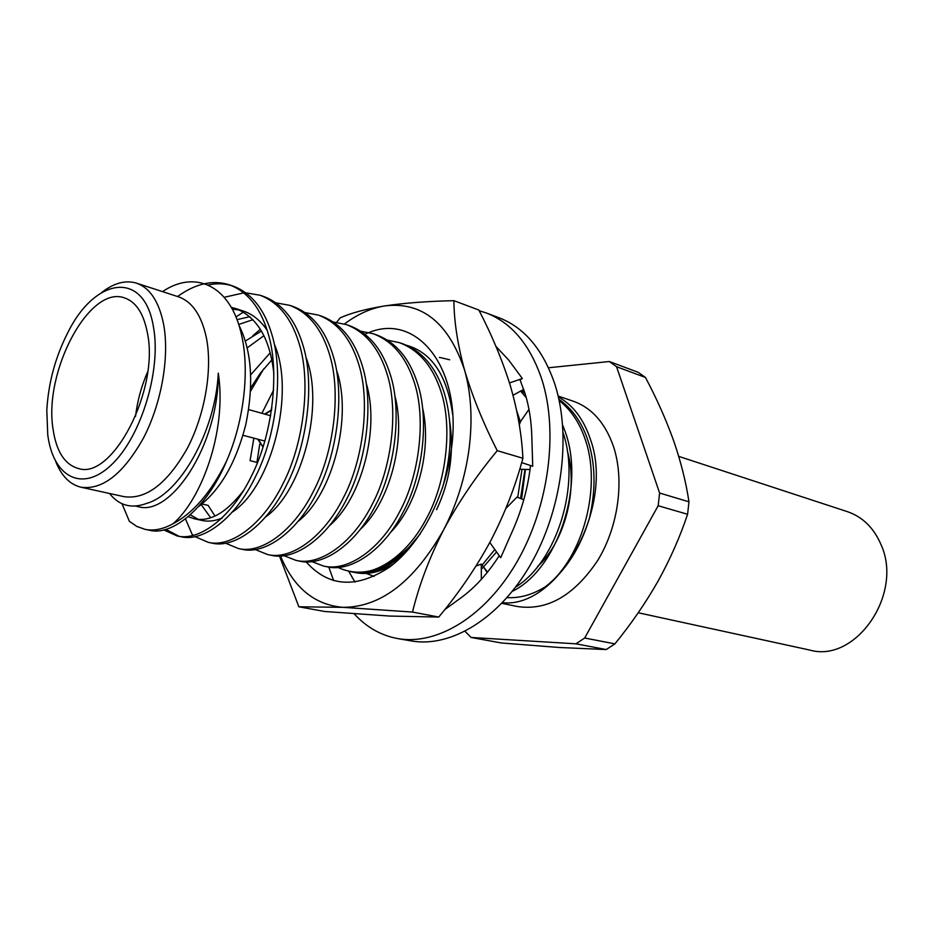<?xml version="1.0" encoding="UTF-8"?>
<svg xmlns="http://www.w3.org/2000/svg" width="933" height="933" viewBox="0 0 933 933"><rect width="100%" height="100%" fill="white"/><g stroke="black" fill="none" stroke-linecap="round" stroke-linejoin="round"><path stroke-width="1.4" d="M678.723 456.377L847.456 511.681C862.593 516.882 873.755 527.821 880.962 544.487C903.82 593.843 855.666 663.351 809.832 650.079L638.23 612.759M47.735 434.638C52.959 476.88 82.081 493.125 111.517 464.751C141.07 437.029 161.514 370.074 153.444 326.923C144.323 269.777 95.353 277.078 68.039 332.195C55.444 356.721 48.376 382.752 46.813 410.275L47.735 434.638M101.639 292.53C113.849 283.002 125.454 279.865 136.428 283.142C150.05 287.9 159.146 301.767 163.695 324.731C169.596 357.082 161.502 403.231 143.624 437.764C123.494 473.696 102.607 490.187 80.961 487.213C69.835 484.472 61.415 475.9 55.712 461.497M135.53 416.421C137.373 400.957 141.419 386.087 147.659 371.812M264.622 414.065L271.655 409.867M271.62 410.112L265.147 414.205M502.432 602.671C558.331 608.981 615.197 506.304 590.309 439.046C583.58 419.069 572.932 405.039 558.366 396.933M501.814 603.324L517.465 606.532C547.368 610.94 574.11 595.592 597.703 560.476C618.404 526.609 624.69 480.203 613.471 446.464C605.19 422.894 591.79 407.814 573.282 401.213L558.156 396.059M147.426 333.058C143.694 313.581 136.078 301.872 124.579 297.93C89.463 284.577 43.443 371.696 53.064 429.203C56.342 451.479 64.727 464.552 78.22 468.448C112.042 480.577 159.531 390.076 147.426 333.058M80.961 487.213L124.077 496.671C146.073 499.761 167.089 483.749 187.136 448.668C204.91 414.952 212.689 369.76 206.415 337.944C201.598 315.342 192.256 301.639 178.413 296.799L136.428 283.142M226.357 461.532C211.01 492.391 193.201 513.15 172.908 523.821C162.785 529.326 153.467 531.145 144.942 529.314L148.895 530.119C171.999 536.802 206.974 507.844 226.357 461.532C244.679 419.99 250.242 366.996 240.492 330.632C228.993 284.915 194.554 269.882 162.517 291.632M559.135 400.455C570.623 409.657 579.113 422.066 584.583 437.647C602.461 485.16 583.23 558.016 545.805 586.46C532.825 594.648 519.903 598.368 507.051 597.61M558.879 399.219C571.789 408.432 581.247 421.518 587.242 438.498C595.557 462.476 596.222 489.277 589.248 518.9C580.279 548.056 565.795 570.576 545.805 586.46M562.657 425.11L565.071 431.408C585.411 485.976 557.269 569.736 512.357 591.3M520.602 391.09L526.305 397.785M521.804 390.426L525.221 393.983M516.754 410.975L520.451 422.031M439.443 357.386L449.671 359.753M387.452 340.16L399.417 342.668C418.999 350.015 432.877 366.366 441.029 391.697C452.715 427.011 446.301 482.489 426.568 518.258C407.021 556.091 374.063 577.422 350.423 571.591L349.793 571.462M399.417 342.668L402.555 343.729C422.148 351.088 436.026 367.404 444.19 392.711C452.762 421.331 452.178 453.111 442.429 488.076M360.838 331.227L373.177 333.734C392.711 341.081 406.496 357.572 414.544 383.218C426.089 418.975 419.488 475.294 399.674 511.669C380.034 550.132 347.134 571.894 323.646 566.086L311.972 561.666M373.177 333.734L376.407 334.83C395.942 342.178 409.739 358.657 417.797 384.268C429.367 419.967 422.789 476.18 402.986 512.474C383.358 550.867 350.446 572.582 326.935 566.763L323.646 566.086M333.408 322.048L346.155 324.544C365.619 331.868 379.311 348.51 387.242 374.483C398.624 410.672 391.837 467.876 371.94 504.87C352.219 543.986 319.378 566.203 296.076 560.406L284.087 555.73M250.592 391.195L263.759 368.815M346.155 324.544L349.478 325.675C368.943 332.999 382.658 349.63 390.6 375.556C402.006 411.698 395.242 468.786 375.346 505.698C355.636 544.744 322.795 566.902 299.47 561.106L296.076 560.406M252.808 335.728L260.389 329.256M305.138 312.602L318.316 315.074C337.688 322.375 351.274 339.18 359.088 365.468C370.284 402.111 363.299 460.214 343.332 497.849C323.518 537.653 290.781 560.336 267.678 554.564L255.35 549.595M318.316 315.074L321.733 316.24C341.116 323.541 354.727 340.323 362.552 366.576C373.771 403.173 366.809 461.159 346.843 498.712C327.051 538.434 294.292 561.06 271.165 555.287L267.678 554.564M235.956 316.928L243.443 312.065M275.981 302.863L289.603 305.313C308.881 312.59 322.351 329.536 330.025 356.161C341.035 393.283 333.839 452.307 313.791 490.606C293.918 531.11 261.275 554.284 238.405 548.546L225.728 543.251M289.603 305.313L293.137 306.514C312.427 313.791 325.909 330.725 333.606 357.316C344.639 394.367 337.466 453.275 317.43 491.504C297.557 531.915 264.914 555.03 241.997 549.28L238.405 548.546M224.212 297.289L243.816 292.869M245.904 292.845L260.004 295.236C279.165 302.49 292.507 319.599 300.018 346.563C310.817 384.151 303.4 444.131 283.294 483.131C263.339 524.369 230.848 548.044 208.211 542.33L195.184 536.685M260.004 295.236L263.642 296.472C282.816 303.726 296.181 320.824 303.715 347.741C314.538 385.271 307.144 445.134 287.049 484.052C267.106 525.197 234.591 548.814 211.931 543.099L208.211 542.33M177.55 296.519C195.673 283.48 212.981 279.585 229.46 284.845C248.481 292.052 261.672 309.324 269.031 336.638C279.585 374.716 271.946 435.688 251.782 475.398C231.769 517.395 199.429 541.606 177.072 535.927L163.672 529.874M208.059 285.031C215.861 283.224 223.617 283.387 231.326 285.521M229.46 284.845L233.215 286.128C252.26 293.347 265.473 310.584 272.844 337.863C283.434 375.882 275.818 436.726 255.665 476.355C235.652 518.258 203.301 542.4 180.909 536.708L177.072 535.927M144.942 529.314L136.813 526.445L129.372 521.29L121.99 503.68M179.008 536.265L165.794 529.338M193.458 535.414L192.151 534.352L185.48 518.946M408.876 548.919C389.644 568.209 371.229 575.988 353.619 572.244L350.423 571.591M374.11 576.396L366.296 573.445M522.025 469.299L517.71 497.347M494.828 549.514L482.116 565.095M524.987 469.404L520.556 498.49M496.554 551.939L481.3 569.422M563.124 432.912C580.886 485.043 556.698 561.899 515.681 587.032M259.747 444.155L256.937 462.383L250.067 460.657L253.869 438.16M261.916 413.307L273.637 390.029M250.732 374.786L270.22 352.791M245.426 341.023L261.45 331.017M237.029 319.646L249.811 316.684M210.66 517.722L201.201 504.66M231.291 307.377L235.699 308.531C257.531 317.29 270.278 339.192 273.917 374.238M243.758 490.233C226.556 512.637 210.088 522.153 194.344 518.783L188.268 516.695M238.93 325.162C251.735 350.726 254.044 383.836 245.822 424.515C236.002 462.78 220.246 490.14 198.566 506.584M232.27 309.138L239.454 310.001M235.699 308.531L243.338 311.051C252.656 314.141 260.634 320.625 267.27 330.492M274.29 344.067C295.621 392.431 271.725 486.14 232.784 511.785M222.217 518.002C215.045 521.022 208.339 521.839 202.088 520.462L194.344 518.783M198.286 519.343L190.367 514.864M214.963 516.042L208.141 505.383L202.029 504.018M238.708 324.462L252.96 319.669M305.872 357.117C324.719 404.572 302.84 490.105 266.08 516.625M247.233 347.846L263.934 335.658M336.475 370.039C352.896 416.398 332.871 494.024 298.478 521.092M250.732 387.895L260.47 373.002L271.853 359.87M366.121 382.88C380.174 427.979 361.852 497.872 330.037 525.186M270.943 409.995L271.946 407.803M394.857 395.674C406.59 439.198 389.889 501.651 360.814 528.871M422.696 408.421C432.177 449.928 417.074 505.371 390.822 532.125M449.648 421.18C454.313 452.05 449.939 481.568 436.527 509.733M525.431 469.416L521.64 498.933M567.381 451.024C578.542 489.697 564.325 542.26 537.525 566.623M109.534 493.475C119.191 505.698 131.553 508.998 146.621 503.4C180.011 494.222 215.523 430.929 218.299 373.177C227.22 431.536 200.863 500.333 172.908 523.821M218.299 373.177C218.707 446.044 170.214 516.707 138.387 506.689L135.588 506.083M465.066 631.361L471.13 637.472L501.429 642.977L559.322 647.49L606.217 649.555L614.894 643.875C631.116 624.002 645.449 603.185 657.882 581.446C670.011 559.555 679.924 537.163 687.598 514.281L688.962 501.826C686 482.069 680.868 461.66 673.591 440.598C666.08 419.687 656.704 398.636 645.461 377.457L638.219 372.325L609.319 361.526L548.511 367.765M645.461 377.457L616.55 366.704L609.319 361.526M687.598 514.281L658.173 505.733L659.608 493.032L688.962 501.826M659.608 493.032L616.55 366.704M606.217 649.555L575.964 643.817L584.688 638.009L614.894 643.875M584.688 638.009L658.173 505.733M471.13 637.472L575.964 643.817M263.059 447.199L257.788 439.198M258.313 439.338L263.094 447.07M328.789 567.089L333.652 580.664M354.202 613.821C366.401 627.209 380.909 635.466 397.715 638.58C437.192 645.659 485.743 616.316 517.255 561.398C548.756 506.549 558.552 432.317 542.05 380.081C530.399 345.175 511.785 322.806 486.233 312.952L479.189 310.724M397.715 638.58L411.161 640.913C450.686 648.003 499.202 618.941 530.574 564.5C561.958 510.129 571.602 436.481 554.983 384.571C543.251 349.887 524.603 327.611 499.003 317.745L486.233 312.952M521.675 462.605L532.72 466.255L531.81 436.247C531.32 420.9 529.093 406.718 525.127 393.679L520.066 379.929L522.352 378.541L508.777 360.161L495.936 346.388M444.703 609.669L460.902 597.878C475.165 587.463 487.936 573.398 499.225 555.683M348.685 571.229L355.03 582.134M351.799 576.781L355.053 582.134M489.802 542.481L500.683 557.736L513.232 529.256C522.153 508.882 527.926 487.644 530.527 465.555M505.873 508.427L517.045 497.079L523.786 499.785M519.284 424.678L520.906 421.005L528.964 409.389M519.716 469.229L530.026 469.567M513.022 395.277L523.728 389.364M509.476 382.927L522.352 378.541M487.516 572.116L481.288 564.092L476.005 566.074M481.288 564.092L481.323 579.381M393.633 563.905C380.652 572.116 367.999 575.031 355.648 572.664L352.464 572.011C372.127 575.218 391.242 566.681 409.774 546.411L420.293 533.851M369.025 332.521C417.634 312.357 462.978 369.316 451.315 449.578C445.018 497.674 419.733 544.965 389.271 567.311C356.301 588.851 328.591 587.044 306.141 561.888M453.904 300.671C454.056 321.453 457.613 344.615 464.587 370.144C448.68 322.795 422.054 301.382 384.723 305.919C404.514 303.003 427.571 301.254 453.904 300.671L478.839 310.024C491.971 335.285 502.444 360.453 510.269 385.539C517.57 410.52 521.78 434.755 522.9 458.255C515.284 486.688 504.496 514.305 490.536 541.128C475.982 567.859 458.721 593.166 438.732 617.051L412.491 612.06L342.761 607.325C380.629 607.43 414.252 581.597 443.63 529.827C456.738 504.531 465.229 477.439 469.112 448.551C472.693 419.722 471.188 393.586 464.587 370.144C472.215 395.977 483.107 422.824 497.266 450.674C476.32 475.818 458.441 502.199 443.63 529.827C429.46 557.642 419.08 585.061 412.491 612.06M364.873 334.142L368.232 332.813M336.603 322.34L340.218 317.85C351.006 312.987 365.841 309.01 384.723 305.919C370.984 308.147 357.561 314.176 344.452 323.996M280.518 556.033C293.685 587.708 314.433 604.806 342.761 607.325L298.863 606.788L279.48 556.056M522.9 458.255L497.266 450.674M438.732 617.051L389.924 616.072L324.766 611.488L298.863 606.788M338.026 567.486C360.861 577.947 384.781 570.914 409.774 546.411M452.68 414.707C447.28 375.672 431.874 352.522 406.473 345.245M270.722 415.756L248.679 409.61M264.914 441.087L243.012 435.291M487.166 572.559L483.166 566.389"/></g></svg>

